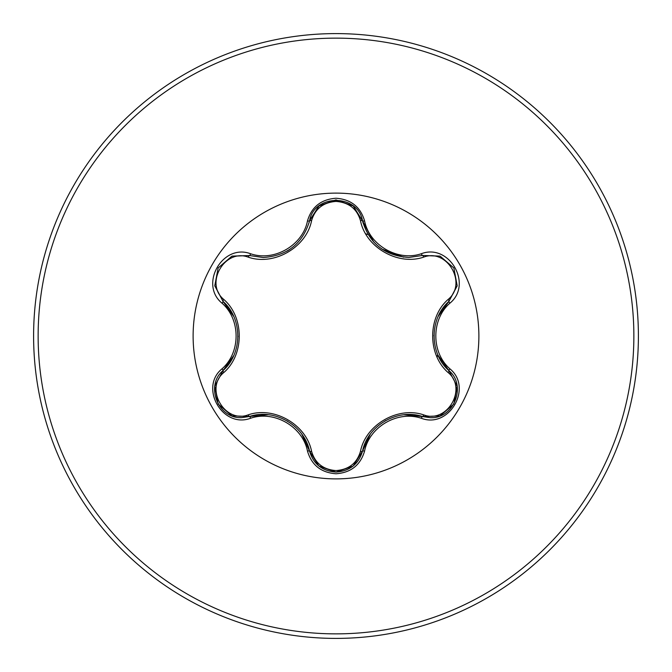 <?xml version="1.0" encoding="UTF-8"?>
<svg xmlns="http://www.w3.org/2000/svg" width="672" height="672" viewBox="0 0 672 672"><rect width="100%" height="100%" fill="white"/><g stroke="black" fill="none" stroke-linecap="round" stroke-linejoin="round"><path stroke-width="1.01" d="M248.296 257.174C224.759 248.136 204.263 283.668 223.835 299.485C244.406 317.36 244.339 354.74 223.835 372.515C204.246 388.399 224.818 423.889 248.296 414.826C274.084 405.905 306.474 424.687 311.59 451.366C315.076 463.184 323.207 469.585 336 470.585C348.81 469.619 356.966 463.218 360.461 451.391C365.66 424.645 398.059 406.014 423.704 414.884C447.25 423.906 467.704 388.349 448.115 372.548C427.501 354.673 427.56 317.226 448.115 299.452C467.72 283.592 447.191 248.077 423.704 257.116C397.933 265.994 365.602 247.254 360.461 220.609C356.958 208.782 348.81 202.381 336 201.415C323.207 202.415 315.076 208.816 311.59 220.634C306.415 247.422 273.958 266.087 248.296 257.174A2.268 0.706 106.7 0 1 249.522 255.528L263.197 257.527L249.522 255.528L231.832 256.234L218.148 267.96L214.796 285.676L223.02 301.375C242.693 318.646 242.71 353.329 223.02 370.625C204.968 385.442 218.022 419.093 241.71 417.623L249.522 416.472C274.336 408.03 304.441 425.393 309.548 451.13C313.387 464.083 322.216 471.072 336.034 472.08C349.826 471.072 358.655 464.1 362.51 451.156C367.626 425.485 397.648 408.122 422.478 416.539L430.265 417.673C453.936 419.152 467.015 385.484 448.93 370.658C429.206 353.388 429.198 318.637 448.93 301.342L457.162 285.667L453.852 267.96L440.185 256.2L422.478 255.461L408.845 257.46C384.888 255.814 369.44 243.608 362.51 220.844C369.239 243.424 384.678 255.629 408.845 257.46L422.478 255.461A2.268 0.529 -106.6 0 1 421.403 253.697C449.291 243.121 473.038 284.374 449.929 303.156C431.113 319.469 431.13 352.556 449.929 368.844C473.046 387.677 449.24 428.896 421.403 418.303C397.891 410.206 369.298 426.728 364.577 451.114C360.419 465.142 350.893 472.693 336 473.76C321.115 472.66 311.606 465.1 307.482 451.08C302.761 426.636 274.1 410.105 250.597 418.244C222.718 428.854 198.929 387.618 222.02 368.81C240.794 352.498 240.778 319.477 222.02 303.19C198.92 284.332 222.776 243.138 250.597 253.756C274.126 261.895 302.778 245.339 307.482 220.92C311.615 206.892 321.124 199.34 336 198.24C350.902 199.307 360.427 206.858 364.577 220.886C369.314 245.297 397.925 261.794 421.403 253.697M352.943 466.183L336.034 472.08M336 478.884A142.884 142.884 0 0 1 193.116 336A142.884 142.884 0 0 1 336 193.116A142.884 142.884 0 0 1 478.884 336A142.884 142.884 0 0 1 336 478.884M336 638.4A302.4 302.4 0 0 0 638.4 336A302.4 302.4 0 0 0 336 33.6A302.4 302.4 0 0 0 33.6 336A302.4 302.4 0 0 0 336 638.4A302.4 302.4 0 0 1 33.6 336A302.4 302.4 0 0 1 336 33.6M437.119 357.185L437.707 354.472M368.189 234.62L365.728 233.814M360.461 220.609A2.268 0.706 166.6 0 1 362.51 220.844C358.092 193.687 313.967 193.679 309.548 220.87C302.669 243.634 287.221 255.856 263.197 257.527M309.649 220.458L319.074 205.85L335.874 199.92M448.115 299.452A2.268 0.706 -133.3 0 1 448.93 301.342L438.194 316.403M438.085 355.345L448.93 370.658A2.268 0.529 -46.7 0 1 449.929 368.844M421.403 418.303A2.268 0.529 -73.4 0 1 422.478 416.539L404.107 414.784M370.238 434.28L362.51 451.156A2.268 0.706 13.4 0 1 360.461 451.391M353.002 466.141L336 472.08L318.797 465.931M307.482 451.08A2.268 0.529 -13.3 0 1 309.548 451.13L301.879 434.305M268.204 414.733L249.522 416.472A2.268 0.706 73.3 0 1 248.296 414.826M222.02 368.81A2.268 0.529 46.6 0 1 223.02 370.625L233.722 355.597M233.772 316.512L223.02 301.375A2.268 0.706 133.4 0 1 223.835 299.485M448.115 372.548A2.268 0.706 133.3 0 0 448.93 370.658L457.128 386.089M439.841 415.934L422.478 416.539A2.268 0.706 106.6 0 0 423.704 414.884M423.704 257.116A2.268 0.706 73.4 0 0 422.478 255.461L439.933 256.099M318.738 465.881L309.548 451.13A2.268 0.706 166.7 0 0 311.59 451.366M311.59 220.634A2.268 0.706 13.3 0 0 309.548 220.87A2.268 0.529 -166.7 0 1 307.482 220.92M214.855 385.963L223.02 370.625A2.268 0.706 -133.4 0 0 223.835 372.515M457.111 286.012L448.93 301.342A2.268 0.529 46.7 0 0 449.929 303.156M364.577 451.114A2.268 0.529 -166.6 0 0 362.51 451.156L353.228 465.956M373.733 242.004L362.51 220.844A2.268 0.529 -13.4 0 0 364.577 220.886M250.597 418.244A2.268 0.529 -106.7 0 0 249.522 416.472L232.058 415.859M232.151 256.108L249.522 255.528A2.268 0.529 -73.3 0 0 250.597 253.756M222.02 303.19A2.268 0.529 -46.6 0 0 223.02 301.375L214.838 285.936M336 633.864A297.864 297.864 0 0 0 633.864 336A297.864 297.864 0 0 0 336 38.136A297.864 297.864 0 0 0 38.136 336A297.864 297.864 0 0 0 336 633.864M433.978 335.983L433.986 335.202M385.048 420.916L385.686 420.554M403.536 257.158L381.881 249.085M287.028 420.857L287.7 421.26M289.926 249.32L286.969 251.168M237.938 336.017L237.93 336.756M457.17 386.375L453.835 404.065L440.185 415.8M440.202 256.208L453.852 267.96L457.17 285.65M336 472.08L319.024 466.108M353.304 206.102L362.51 220.844L363.098 223.087M319.04 205.876L336.034 199.92L353.018 205.867M308.994 222.97L309.548 220.87L318.814 206.06M231.79 415.75L218.14 404.015L214.796 386.333M214.796 285.65L218.148 267.96L231.806 256.242"/></g></svg>
